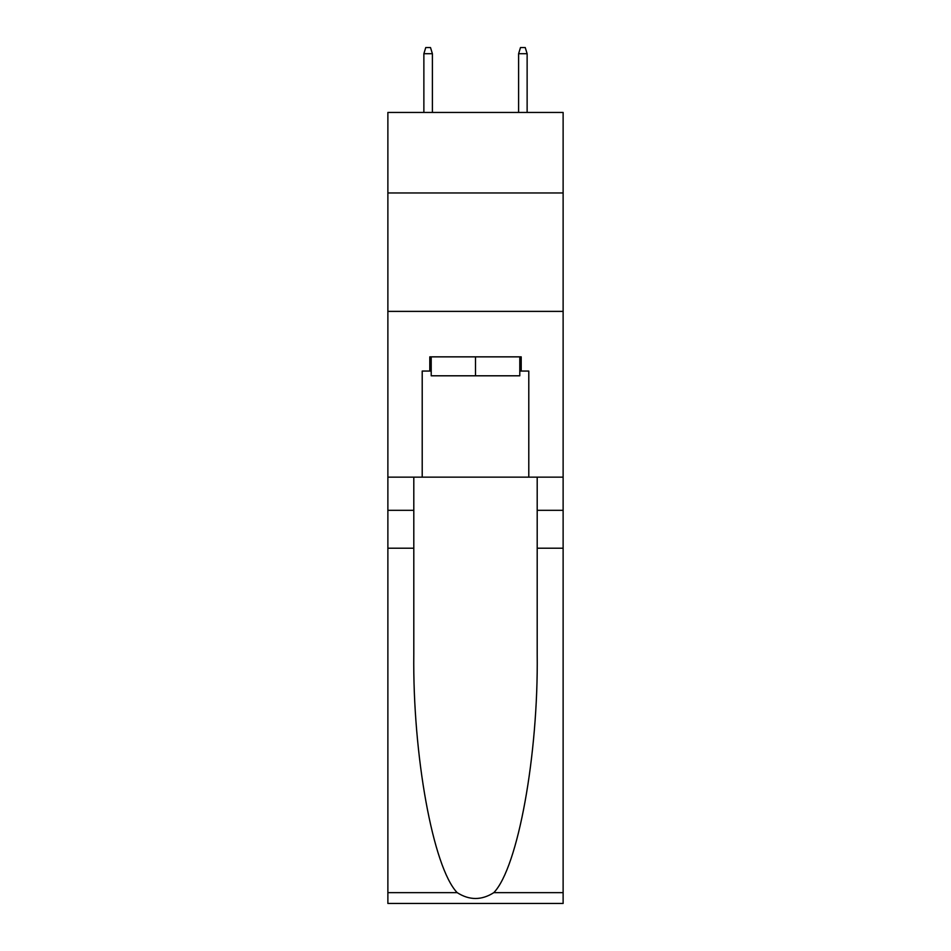 <?xml version="1.0" encoding="UTF-8"?>
<svg xmlns="http://www.w3.org/2000/svg" width="951" height="951" viewBox="0 0 951 951"><rect width="100%" height="100%" fill="white"/><g stroke="black" fill="none" stroke-linecap="round" stroke-linejoin="round"><path stroke-width="1.43" d="M563.123 192.958L563.123 112.444L387.877 112.444L387.877 192.958L563.123 192.958L563.123 477.152L528.792 477.152L528.792 371.056L521.207 371.056L521.207 356.851L429.793 356.851L429.793 371.056L431.207 371.056M387.877 548.204L413.804 548.204L413.804 653.824C412.544 754.761 433.026 867.538 457.181 892.644C469.378 900.431 481.598 900.431 493.819 892.644L563.123 892.644L563.123 903.45L387.877 903.45L387.877 192.958M519.793 356.851L519.793 375.8L431.207 375.8L431.207 356.851M475.5 356.851L475.5 375.8M493.819 892.644C517.974 867.538 538.456 754.761 537.196 653.824L537.196 477.152M537.196 548.204L563.123 548.204L563.123 477.152M413.804 477.152L413.804 548.204M563.123 892.644L563.123 548.204M387.877 477.152L422.208 477.152L422.208 371.056L429.793 371.056M387.877 311.381L563.123 311.381M422.208 477.152L528.792 477.152M519.793 371.056L521.207 371.056M432.396 112.444L432.396 53.708L423.873 53.708L423.873 112.444M423.873 53.708L425.763 47.55L430.506 47.55L432.396 53.708M518.604 53.708L520.494 47.55L525.237 47.55L527.127 53.708L518.604 53.708L518.604 112.444M527.127 53.708L527.127 112.444M537.196 510.318L563.123 510.318M413.804 510.318L387.877 510.318M387.877 892.644L457.181 892.644"/></g></svg>
